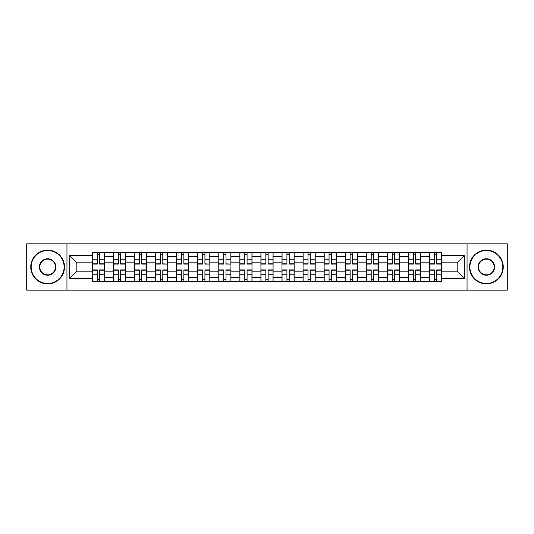 <?xml version="1.0" encoding="UTF-8"?>
<svg xmlns="http://www.w3.org/2000/svg" width="534" height="534" viewBox="0 0 534 534"><rect width="100%" height="100%" fill="white"/><g stroke="black" fill="none" stroke-linecap="round" stroke-linejoin="round"><path stroke-width="0.8" d="M467.05 290.162L507.3 290.162L507.3 243.838L26.7 243.838L26.7 290.162L467.05 290.162L467.05 243.838M113.422 281.518L113.422 256.6L104.504 256.6L104.504 281.518M104.504 256.6L104.504 252.482M113.422 256.6L113.422 252.482M125.577 252.482L125.577 281.518M134.488 281.518L134.488 252.482M146.65 252.482L146.65 281.518M155.561 281.518L155.561 252.482M167.716 252.482L167.716 281.518M176.634 281.518L176.634 252.482M188.789 252.482L188.789 281.518M197.707 281.518L197.707 252.482M209.862 252.482L209.862 281.518M218.78 281.518L218.78 252.482M230.935 252.482L230.935 281.518M239.853 281.518L239.853 252.482M252.008 252.482L252.008 281.518M260.919 281.518L260.919 252.482M273.081 252.482L273.081 281.518M281.992 281.518L281.992 252.482M294.147 252.482L294.147 281.518M303.065 281.518L303.065 252.482M315.22 252.482L315.22 281.518M324.138 281.518L324.138 252.482M336.293 252.482L336.293 281.518M345.211 281.518L345.211 252.482M357.366 252.482L357.366 281.518M366.284 281.518L366.284 252.482M378.439 252.482L378.439 281.518M387.35 281.518L387.35 252.482M399.512 252.482L399.512 281.518M408.423 281.518L408.423 252.482M420.578 252.482L420.578 281.518M429.496 281.518L429.496 252.482M429.496 271.185L420.578 271.185M408.423 271.185L399.512 271.185M387.35 271.185L378.439 271.185M366.284 271.185L357.366 271.185M345.211 271.185L336.293 271.185M324.138 271.185L315.22 271.185M303.065 271.185L294.147 271.185M281.992 271.185L273.081 271.185M260.919 271.185L252.008 271.185M239.853 271.185L230.935 271.185M218.78 271.185L209.862 271.185M197.707 271.185L188.789 271.185M176.634 271.185L167.716 271.185M155.561 271.185L146.65 271.185M134.488 271.185L125.577 271.185M113.422 271.185L104.504 271.185M429.496 262.815L420.578 262.815M408.423 262.815L399.512 262.815M387.35 262.815L378.439 262.815M366.284 262.815L357.366 262.815M345.211 262.815L336.293 262.815M324.138 262.815L315.22 262.815M303.065 262.815L294.147 262.815M281.992 262.815L273.081 262.815M260.919 262.815L252.008 262.815M239.853 262.815L230.935 262.815M218.78 262.815L209.862 262.815M197.707 262.815L188.789 262.815M176.634 262.815L167.716 262.815M155.561 262.815L146.65 262.815M134.488 262.815L125.577 262.815M113.422 262.815L104.504 262.815M76.816 271.185L92.349 271.185L92.349 262.815L76.816 262.815L76.816 271.185L69.654 278.347L69.654 255.653L92.349 255.653L92.349 262.815M441.651 262.815L441.651 271.185L457.184 271.185L457.184 262.815L441.651 262.815L441.651 252.482L92.349 252.482L92.349 255.653M441.651 255.653L464.346 255.653L464.346 278.347L441.651 278.347L441.651 271.185M92.349 271.185L92.349 281.518L441.651 281.518L441.651 278.347M92.349 278.347L69.654 278.347M66.95 290.162L66.95 243.838M99.571 279.496L97.275 279.496M97.275 254.504L99.571 254.504M120.644 279.496L118.348 279.496M118.348 254.504L120.644 254.504M141.717 279.496L139.421 279.496M139.421 254.504L141.717 254.504M162.79 279.496L160.494 279.496M160.494 254.504L162.79 254.504M183.863 279.496L181.567 279.496M181.567 254.504L183.863 254.504M204.936 279.496L202.64 279.496M202.64 254.504L204.936 254.504M226.002 279.496L223.706 279.496M223.706 254.504L226.002 254.504M247.075 279.496L244.779 279.496M244.779 254.504L247.075 254.504M268.148 279.496L265.852 279.496M265.852 254.504L268.148 254.504M289.221 279.496L286.925 279.496M286.925 254.504L289.221 254.504M310.294 279.496L307.998 279.496M307.998 254.504L310.294 254.504M331.36 279.496L329.064 279.496M329.064 254.504L331.36 254.504M352.433 279.496L350.137 279.496M350.137 254.504L352.433 254.504M373.506 279.496L371.21 279.496M371.21 254.504L373.506 254.504M394.579 279.496L392.283 279.496M392.283 254.504L394.579 254.504M415.652 279.496L413.356 279.496M413.356 254.504L415.652 254.504M436.725 279.496L434.429 279.496M434.429 254.504L436.725 254.504M69.654 255.653L76.816 262.815M457.184 271.185L464.346 278.347M457.184 262.815L464.346 255.653M99.571 264.096L99.571 252.615L104.437 252.615L104.437 264.096L99.571 264.096M97.275 254.371L99.571 254.371M92.415 252.615L97.275 252.615L92.415 252.615L92.415 264.096L97.275 264.096L97.275 252.615L101.6 252.615M97.275 269.904L97.275 281.385L92.415 281.385L92.415 269.904L97.275 269.904M99.571 279.629L97.275 279.629M104.437 281.385L99.571 281.385L104.437 281.385L104.437 269.904L99.571 269.904L99.571 281.385L95.252 281.385M120.644 264.096L120.644 252.615L125.51 252.615L125.51 264.096L120.644 264.096M118.348 254.371L120.644 254.371M113.488 252.615L118.348 252.615L113.488 252.615L113.488 264.096L118.348 264.096L118.348 252.615L122.673 252.615M141.717 264.096L141.717 252.615L146.583 252.615L146.583 264.096L141.717 264.096M139.421 254.371L141.717 254.371M134.561 252.615L139.421 252.615L134.561 252.615L134.561 264.096L139.421 264.096L139.421 252.615L143.746 252.615M118.348 269.904L118.348 281.385L113.488 281.385L113.488 269.904L118.348 269.904M120.644 279.629L118.348 279.629M122.673 281.385L125.51 281.385L125.51 269.904L120.644 269.904L120.644 281.385L116.325 281.385M139.421 269.904L139.421 281.385L134.561 281.385L134.561 269.904L139.421 269.904M141.717 279.629L139.421 279.629M143.746 281.385L146.583 281.385L146.583 269.904L141.717 269.904L141.717 281.385L137.392 281.385M47.639 283.481A16.481 16.481 0 0 0 64.113 267A16.481 16.481 0 0 0 47.639 250.519A16.481 16.481 0 0 0 31.159 267A16.481 16.481 0 0 0 47.639 283.481M47.639 250.112A16.888 16.888 0 0 1 64.521 267A16.888 16.888 0 0 1 47.639 283.888A16.888 16.888 0 0 1 30.752 267A16.888 16.888 0 0 1 47.639 250.112M47.639 275.237A8.237 8.237 0 0 1 39.396 267A8.237 8.237 0 0 1 47.639 258.763A8.237 8.237 0 0 1 55.876 267A8.237 8.237 0 0 1 47.639 275.237M47.639 259.164A7.836 7.836 0 0 0 39.803 267A7.836 7.836 0 0 0 47.639 274.836A7.836 7.836 0 0 0 55.469 267A7.836 7.836 0 0 0 47.639 259.164M486.361 283.481A16.481 16.481 0 0 0 502.841 267A16.481 16.481 0 0 0 486.361 250.519A16.481 16.481 0 0 0 469.887 267A16.481 16.481 0 0 0 486.361 283.481M486.361 250.112A16.888 16.888 0 0 1 503.248 267A16.888 16.888 0 0 1 486.361 283.888A16.888 16.888 0 0 1 469.479 267A16.888 16.888 0 0 1 486.361 250.112M486.361 275.237A8.237 8.237 0 0 1 478.124 267A8.237 8.237 0 0 1 486.361 258.763A8.237 8.237 0 0 1 494.604 267A8.237 8.237 0 0 1 486.361 275.237M486.361 259.164A7.836 7.836 0 0 0 478.531 267A7.836 7.836 0 0 0 486.361 274.836A7.836 7.836 0 0 0 494.197 267A7.836 7.836 0 0 0 486.361 259.164M162.79 263.809L167.649 264.096L162.79 264.096L162.79 252.615L167.649 252.615L160.494 252.615L160.494 264.096L155.628 264.096L155.628 252.615L160.494 252.615L155.628 252.615M167.649 263.809L167.649 252.615M160.494 254.371L162.79 254.371M183.863 264.096L183.863 252.615L188.722 252.615L188.722 264.096L183.863 264.096M181.567 254.371L183.863 254.371M176.701 252.615L181.567 252.615L176.701 252.615L176.701 264.096L181.567 264.096L181.567 252.615L185.885 252.615M204.936 263.809L209.795 264.096L204.936 264.096L204.936 252.615L209.795 252.615L202.64 252.615L202.64 264.096L197.774 264.096L197.774 252.615L202.64 252.615L197.774 252.615M209.795 263.809L209.795 252.615M202.64 254.371L204.936 254.371M160.494 269.904L160.494 281.385L155.628 281.385L155.628 269.904L160.494 269.904M162.79 279.629L160.494 279.629M167.649 281.385L162.79 281.385L167.649 281.385L167.649 269.904L162.79 269.904L162.79 281.385L158.464 281.385M181.567 269.904L181.567 281.385L176.701 281.385L176.701 269.904L181.567 269.904M183.863 279.629L181.567 279.629M188.722 281.385L183.863 281.385L188.722 281.385L188.722 269.904L183.863 269.904L183.863 281.385L179.537 281.385M202.64 269.904L202.64 281.385L197.774 281.385L197.774 269.904L202.64 269.904M204.936 279.629L202.64 279.629M209.795 281.385L204.936 281.385L209.795 281.385L209.795 269.904L204.936 269.904L204.936 281.385L200.61 281.385M226.002 263.809L230.868 264.096L226.002 264.096L226.002 252.615L230.868 252.615L223.706 252.615L223.706 264.096L218.847 264.096L218.847 252.615L223.706 252.615L218.847 252.615M230.868 263.809L230.868 252.615M223.706 254.371L226.002 254.371M223.706 269.904L223.706 281.385L218.847 281.385L218.847 269.904L223.706 269.904M226.002 279.629L223.706 279.629M230.868 281.385L226.002 281.385L230.868 281.385L230.868 269.904L226.002 269.904L226.002 281.385L221.683 281.385M247.075 264.096L247.075 252.615L251.941 252.615L251.941 264.096L247.075 264.096M244.779 254.371L247.075 254.371M239.92 252.615L244.779 252.615L239.92 252.615L239.92 264.096L244.779 264.096L244.779 252.615L249.104 252.615M244.779 269.904L244.779 281.385L239.92 281.385L239.92 269.904L244.779 269.904M247.075 279.629L244.779 279.629M251.941 281.385L247.075 281.385L251.941 281.385L251.941 269.904L247.075 269.904L247.075 281.385L242.756 281.385M268.148 264.096L268.148 252.615L273.014 252.615L273.014 264.096L268.148 264.096M265.852 254.371L268.148 254.371M260.986 252.615L265.852 252.615L260.986 252.615L260.986 264.096L265.852 264.096L265.852 252.615L270.177 252.615M265.852 269.904L265.852 281.385L260.986 281.385L260.986 269.904L265.852 269.904M268.148 279.629L265.852 279.629M270.177 281.385L273.014 281.385L273.014 269.904L268.148 269.904L268.148 281.385L263.823 281.385M289.221 264.096L289.221 252.615L294.08 252.615L294.08 264.096L289.221 264.096M286.925 254.371L289.221 254.371M282.059 252.615L286.925 252.615L282.059 252.615L282.059 264.096L286.925 264.096L286.925 252.615L291.244 252.615M286.925 269.904L286.925 281.385L282.059 281.385L282.059 269.904L286.925 269.904M289.221 279.629L286.925 279.629M294.08 281.385L289.221 281.385L294.08 281.385L294.08 269.904L289.221 269.904L289.221 281.385L284.896 281.385M310.294 264.096L310.294 252.615L315.153 252.615L315.153 264.096L310.294 264.096M307.998 254.371L310.294 254.371M303.132 252.615L307.998 252.615L303.132 252.615L303.132 264.096L307.998 264.096L307.998 252.615L312.317 252.615M307.998 269.904L307.998 281.385L303.132 281.385L303.132 269.904L307.998 269.904M310.294 279.629L307.998 279.629M315.153 281.385L310.294 281.385L315.153 281.385L315.153 269.904L310.294 269.904L310.294 281.385L305.969 281.385M331.36 264.096L331.36 252.615L336.226 252.615L336.226 264.096L331.36 264.096M329.064 254.371L331.36 254.371M324.205 252.615L329.064 252.615L324.205 252.615L324.205 264.096L329.064 264.096L329.064 252.615L333.39 252.615M329.064 269.904L329.064 281.385L324.205 281.385L324.205 269.904L329.064 269.904M331.36 279.629L329.064 279.629M336.226 281.385L331.36 281.385L336.226 281.385L336.226 269.904L331.36 269.904L331.36 281.385L327.042 281.385M352.433 264.096L352.433 252.615L357.299 252.615L357.299 264.096L352.433 264.096M350.137 254.371L352.433 254.371M345.278 252.615L350.137 252.615L345.278 252.615L345.278 264.096L350.137 264.096L350.137 252.615L354.463 252.615M350.137 269.904L350.137 281.385L345.278 281.385L345.278 269.904L350.137 269.904M352.433 279.629L350.137 279.629M357.299 281.385L352.433 281.385L357.299 281.385L357.299 269.904L352.433 269.904L352.433 281.385L348.115 281.385M373.506 264.096L373.506 252.615L378.372 252.615L378.372 264.096L373.506 264.096M371.21 254.371L373.506 254.371M366.351 252.615L371.21 252.615L366.351 252.615L366.351 264.096L371.21 264.096L371.21 252.615L375.536 252.615M371.21 269.904L371.21 281.385L366.351 281.385L366.351 269.904L371.21 269.904M373.506 279.629L371.21 279.629M378.372 281.385L373.506 281.385L378.372 281.385L378.372 269.904L373.506 269.904L373.506 281.385L369.188 281.385M394.579 264.096L394.579 252.615L399.439 252.615L399.439 264.096L394.579 264.096M392.283 254.371L394.579 254.371M387.417 252.615L392.283 252.615L387.417 252.615L387.417 264.096L392.283 264.096L392.283 252.615L396.608 252.615M392.283 269.904L392.283 281.385L387.417 281.385L387.417 269.904L392.283 269.904M394.579 279.629L392.283 279.629M399.439 281.385L394.579 281.385L399.439 281.385L399.439 269.904L394.579 269.904L394.579 281.385L390.254 281.385M415.652 264.096L415.652 252.615L420.512 252.615L420.512 264.096L415.652 264.096M413.356 254.371L415.652 254.371M408.49 252.615L413.356 252.615L408.49 252.615L408.49 264.096L413.356 264.096L413.356 252.615L417.675 252.615M413.356 269.904L413.356 281.385L408.49 281.385L408.49 269.904L413.356 269.904M415.652 279.629L413.356 279.629M417.675 281.385L420.512 281.385L420.512 269.904L415.652 269.904L415.652 281.385L411.327 281.385M436.725 264.096L436.725 252.615L441.585 252.615L441.585 264.096L436.725 264.096M434.429 254.371L436.725 254.371M429.563 252.615L434.429 252.615L429.563 252.615L429.563 264.096L434.429 264.096L434.429 252.615L438.748 252.615M434.429 269.904L434.429 281.385L429.563 281.385L429.563 269.904L434.429 269.904M436.725 279.629L434.429 279.629M441.585 281.385L436.725 281.385L441.585 281.385L441.585 269.904L436.725 269.904L436.725 281.385L432.4 281.385M408.423 256.6L399.512 256.6M387.35 256.6L378.439 256.6M366.284 256.6L357.366 256.6M345.211 256.6L336.293 256.6M324.138 256.6L315.22 256.6M303.065 256.6L294.147 256.6M281.992 256.6L273.081 256.6M260.919 256.6L252.008 256.6M239.853 256.6L230.935 256.6M218.78 256.6L209.862 256.6M197.707 256.6L188.789 256.6M176.634 256.6L167.716 256.6M155.561 256.6L146.65 256.6M134.488 256.6L125.577 256.6M429.496 256.6L420.578 256.6M408.423 277.4L399.512 277.4M387.35 277.4L378.439 277.4M366.284 277.4L357.366 277.4M345.211 277.4L336.293 277.4M324.138 277.4L315.22 277.4M303.065 277.4L294.147 277.4M281.992 277.4L273.081 277.4M260.919 277.4L252.008 277.4M239.853 277.4L230.935 277.4M218.78 277.4L209.862 277.4M197.707 277.4L188.789 277.4M176.634 277.4L167.716 277.4M155.561 277.4L146.65 277.4M134.488 277.4L125.577 277.4M113.422 277.4L104.504 277.4M429.496 277.4L420.578 277.4M99.571 263.809L104.437 263.809M99.571 259.25L104.437 259.25M92.415 263.809L97.275 263.809M92.415 259.25L97.275 259.25M97.275 270.191L92.415 270.191M97.275 274.75L92.415 274.75M104.437 270.191L99.571 270.191M104.437 274.75L99.571 274.75M120.644 263.809L125.51 263.809M120.644 259.25L125.51 259.25M113.488 263.809L118.348 263.809M113.488 259.25L118.348 259.25M141.717 263.809L146.583 263.809M141.717 259.25L146.583 259.25M134.561 263.809L139.421 263.809M134.561 259.25L139.421 259.25M118.348 270.191L113.488 270.191M118.348 274.75L113.488 274.75M125.51 270.191L120.644 270.191M125.51 274.75L120.644 274.75M139.421 270.191L134.561 270.191M139.421 274.75L134.561 274.75M146.583 270.191L141.717 270.191M146.583 274.75L141.717 274.75M162.79 259.25L167.649 259.25M155.628 263.809L160.494 263.809M155.628 259.25L160.494 259.25M183.863 263.809L188.722 263.809M183.863 259.25L188.722 259.25M176.701 263.809L181.567 263.809M176.701 259.25L181.567 259.25M204.936 259.25L209.795 259.25M197.774 263.809L202.64 263.809M197.774 259.25L202.64 259.25M160.494 270.191L155.628 270.191M160.494 274.75L155.628 274.75M167.649 270.191L162.79 270.191M167.649 274.75L162.79 274.75M181.567 270.191L176.701 270.191M181.567 274.75L176.701 274.75M188.722 270.191L183.863 270.191M188.722 274.75L183.863 274.75M202.64 270.191L197.774 270.191M202.64 274.75L197.774 274.75M209.795 270.191L204.936 270.191M209.795 274.75L204.936 274.75M226.002 259.25L230.868 259.25M218.847 263.809L223.706 263.809M218.847 259.25L223.706 259.25M223.706 270.191L218.847 270.191M223.706 274.75L218.847 274.75M230.868 270.191L226.002 270.191M230.868 274.75L226.002 274.75M247.075 263.809L251.941 263.809M247.075 259.25L251.941 259.25M239.92 263.809L244.779 263.809M239.92 259.25L244.779 259.25M244.779 270.191L239.92 270.191M244.779 274.75L239.92 274.75M251.941 270.191L247.075 270.191M251.941 274.75L247.075 274.75M268.148 263.809L273.014 263.809M268.148 259.25L273.014 259.25M260.986 263.809L265.852 263.809M260.986 259.25L265.852 259.25M265.852 270.191L260.986 270.191M265.852 274.75L260.986 274.75M273.014 270.191L268.148 270.191M273.014 274.75L268.148 274.75M289.221 263.809L294.08 263.809M289.221 259.25L294.08 259.25M282.059 263.809L286.925 263.809M282.059 259.25L286.925 259.25M286.925 270.191L282.059 270.191M286.925 274.75L282.059 274.75M294.08 270.191L289.221 270.191M294.08 274.75L289.221 274.75M310.294 263.809L315.153 263.809M310.294 259.25L315.153 259.25M303.132 263.809L307.998 263.809M303.132 259.25L307.998 259.25M307.998 270.191L303.132 270.191M307.998 274.75L303.132 274.75M315.153 270.191L310.294 270.191M315.153 274.75L310.294 274.75M331.36 263.809L336.226 263.809M331.36 259.25L336.226 259.25M324.205 263.809L329.064 263.809M324.205 259.25L329.064 259.25M329.064 270.191L324.205 270.191M329.064 274.75L324.205 274.75M336.226 270.191L331.36 270.191M336.226 274.75L331.36 274.75M352.433 263.809L357.299 263.809M352.433 259.25L357.299 259.25M345.278 263.809L350.137 263.809M345.278 259.25L350.137 259.25M350.137 270.191L345.278 270.191M350.137 274.75L345.278 274.75M357.299 270.191L352.433 270.191M357.299 274.75L352.433 274.75M373.506 263.809L378.372 263.809M373.506 259.25L378.372 259.25M366.351 263.809L371.21 263.809M366.351 259.25L371.21 259.25M371.21 270.191L366.351 270.191M371.21 274.75L366.351 274.75M378.372 270.191L373.506 270.191M378.372 274.75L373.506 274.75M394.579 263.809L399.439 263.809M394.579 259.25L399.439 259.25M387.417 263.809L392.283 263.809M387.417 259.25L392.283 259.25M392.283 270.191L387.417 270.191M392.283 274.75L387.417 274.75M399.439 270.191L394.579 270.191M399.439 274.75L394.579 274.75M415.652 263.809L420.512 263.809M415.652 259.25L420.512 259.25M408.49 263.809L413.356 263.809M408.49 259.25L413.356 259.25M413.356 270.191L408.49 270.191M413.356 274.75L408.49 274.75M420.512 270.191L415.652 270.191M420.512 274.75L415.652 274.75M436.725 263.809L441.585 263.809M436.725 259.25L441.585 259.25M429.563 263.809L434.429 263.809M429.563 259.25L434.429 259.25M434.429 270.191L429.563 270.191M434.429 274.75L429.563 274.75M441.585 270.191L436.725 270.191M441.585 274.75L436.725 274.75"/></g></svg>
